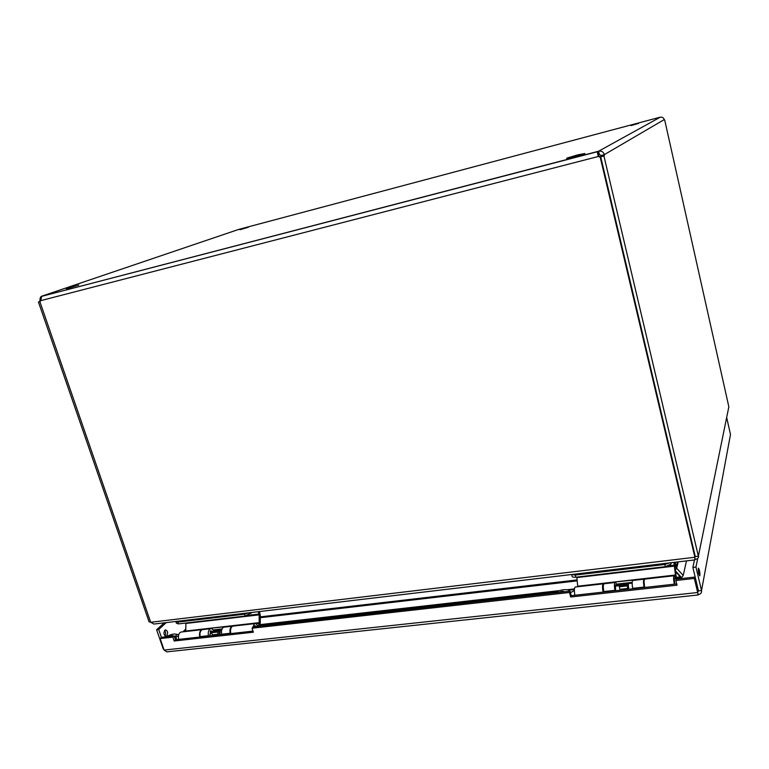<?xml version="1.0" encoding="UTF-8"?>
<svg xmlns="http://www.w3.org/2000/svg" width="769" height="769" viewBox="0 0 769 769"><rect width="100%" height="100%" fill="white"/><g stroke="black" fill="none" stroke-linecap="round" stroke-linejoin="round"><path stroke-width="1.15" d="M726.667 417.471L730.492 434.485L701.52 590.544C701.847 592.832 700.732 594.177 698.175 594.572L697.694 592.514L164.105 650.065L166.863 651.852L698.175 594.975M164.191 650.238L163.682 648.834M694.628 577.086L697.964 591.13L697.694 592.514L694.349 578.432L675.893 580.508L676.211 579.163L694.628 577.086L694.349 578.432M698.012 594.591L697.714 592.62M164.105 650.065L160.144 638.568L172.862 637.136L174.178 641L253.376 632.205L252.069 628.225L569.483 592.486L570.665 596.994L677.028 585.18L675.893 580.508M164.576 630.436C165.844 632.128 165.96 633.944 164.922 635.896M164.172 622.852L156.616 629.753L163.22 648.882M697.723 558.419L695.955 567.061L701.52 590.544L698.463 590.88L697.992 591.755M699.905 575.491C699.896 571.8 699.386 569.348 698.387 568.137C698.117 571.396 698.579 573.962 699.761 575.837L699.905 575.491M160.144 638.568L161.471 637.338L174.159 635.896L175.476 639.75L253.02 631.109M570.665 596.994L571.223 595.658L676.71 583.902M569.483 592.486L570.04 591.159L571.223 595.658M252.069 628.225L253.251 626.966L570.04 591.159M174.178 641L175.476 639.75M172.862 637.136L174.159 635.896M161.423 637.376L158.712 629.503L156.616 629.753M166.777 635.915L166.219 636.251C163.518 634.896 163.23 632.762 165.345 629.849C167.777 630.676 168.257 632.695 166.777 635.915M158.712 629.503L166.239 622.602M695.955 567.061L692.888 567.416L698.463 590.88M694.455 559.947L692.888 567.416M664.503 120.147L664.272 119.58C663.551 117.695 662.224 116.898 660.273 117.186L598.618 151.214L599.387 154.473L598.772 154.656L598.003 151.397L598.618 151.214C601.598 150.705 603.482 151.849 604.29 154.665L604.251 155.953L600.704 156.818L598.868 156.165L598.071 155.184L598.772 154.656M638.664 123.367L631.041 125.616L638.664 123.367M577.836 154.838L584.921 153.502C581.556 154.953 563.1 159.644 567.262 157.991L577.836 154.838M248.445 227.211L239.938 229.748L248.445 227.211M78.774 285.049L66.326 288.856L78.774 285.049M599.387 154.473L601.07 155.492L604.29 154.665L664.272 119.58M39.459 301.746L39.998 300.612C39.873 298.199 40.449 296.719 41.747 296.171L40.709 300.65L598.311 156.482L597.273 152.079L598.003 151.397L41.862 296.286M239.188 229.287L238.294 229.556M664.714 120.099L728.849 406.801L698.377 556.198L695.282 556.573L600.704 156.818M601.05 156.732L601.07 155.492M600.714 156.847L600.195 157.145L694.897 557.256L695.147 556.025M694.897 557.256L150.695 622.275L39.93 301.784L40.709 300.65M698.377 556.198L603.934 155.982M40.219 301.554L38.45 302.006L149.109 621.938L150.522 621.765M39.998 300.612L40.699 300.429M41.757 296.2L238.621 229.441M600.195 157.145L598.311 156.482L598.868 156.165M150.291 621.794L150.993 622.64M150.839 622.256L153.906 624.063L694.936 559.89L694.686 557.275M698.54 555.362C698.829 557.813 697.714 559.14 695.214 559.323L694.734 557.275M728.291 409.521L728.762 407.224M675.624 569.637L676.682 568.243L675.115 562.245M675.913 571.886L681.084 577.865L676.509 578.384M628.244 583.844L616.844 585.142M556.439 591.986L259.749 625.582M221.203 629.686L213.513 630.82M675.836 571.261L681.574 577.615L683.218 575.462L676.682 568.243L678.21 561.879M680.411 576.875L676.489 577.317M632.176 582.354L616.507 584.132M574.433 588.91L567.532 589.698M559.198 590.64L260.028 624.63M222.039 628.946L213.061 629.965M686.496 560.889L683.218 575.462M185.819 629.657L184.416 631.676M176.37 621.4L178.321 621.794L244.436 613.97L248.012 612.903M572.357 574.433L575.673 574.76L664.406 564.263L668.482 563.033M253.962 626.879L254.875 625.87L256 626.216M219.252 631.003L220.309 630.042L219.905 634.8M219.194 631.061L218.742 631.887M211.042 631.801L210.014 635.05L210.456 635.857M210.783 631.83L210.158 631.176M166.344 636.78C170.91 634.214 174.515 633.445 177.149 634.473L178.706 634.704M178.456 635.915L174.707 637.501M172.938 636.04L172.948 635.925C172.467 635.252 171.131 635.434 168.969 636.492M248.714 612.816L244.552 614.181L177.822 622.073L175.822 621.467M181.484 632.012L180.753 632.089C178.706 633.281 178.014 635.723 178.677 639.395M185.733 631.522L185.906 623.025M175.928 621.765L176.447 623.284L178.446 623.899L177.822 622.073M244.552 614.181L245.167 616.065L178.446 623.899M245.167 616.065L252.011 612.432M259.547 626.254L260.287 622.823L260.258 615.056L259.461 611.547M258.278 611.682L259.172 614.854L259.201 622.64L258.192 626.408M253.876 626.889L254.856 625.745L256.231 626.351M257.702 626.456C256.913 624.284 255.856 623.351 254.549 623.659L252.472 627.792M252.482 629.484L252.77 631.138M237.4 625.62L237.448 625.12L206.688 628.638L237.429 625.437M199.767 637.049C199.094 633.339 199.757 630.888 201.757 629.696L202.478 629.609M233.372 626.081L232.68 626.158C230.748 627.36 230.123 629.84 230.806 633.589M206.64 629.138L206.688 628.638L185.8 631.032M674.942 578.567L674.442 578.163C674.019 579.172 674.144 581.153 674.826 584.113L674.307 578.634L674.855 578.528M628.888 583.469L628.725 583.469C628.206 584.315 628.244 586.055 628.802 588.727L628.946 589.227M628.706 583.488L632.147 583.104M615.594 590.621L615.469 584.844L616.411 586.007M555.727 592.784C559.611 589.967 564.023 589.054 568.954 590.034L574.376 589.621M574.347 590.582L570.521 592.591M564.513 591.784C563.187 590.967 561.428 591.159 559.217 592.39M669.424 562.918L664.829 564.475L575.26 575.068L571.636 574.52M575.529 587.007L575.145 587.045C574.183 588.266 574.107 590.996 574.904 595.244M577.759 586.747L576.827 577.077M571.703 574.578L571.973 575.587C571.694 576.865 572.972 577.404 575.808 577.202L575.26 575.068M664.829 564.475L665.358 566.676L575.808 577.202M665.358 566.676L670.895 564.177L671.308 562.697M676.518 579.134L674.365 562.331M673.884 562.389L675.961 578.99M675.672 578.865C675.047 576.548 674.49 575.51 674.009 575.76C673.375 576.971 673.481 579.778 674.326 584.161M646.729 578.874L646.681 578.307L605.578 583.008L646.719 578.663M603.107 592.101C602.3 587.814 602.329 585.065 603.194 583.844L603.78 583.95M603.752 592.034L603.29 586.853M644.922 579.076L644.614 579.115C643.884 580.335 643.932 583.113 644.758 587.458M605.607 583.565L605.578 583.008L577.74 586.199M628.744 589.246L627.466 584.738L627.148 585.92L619.266 586.805L619.939 589.314L627.821 588.429L627.148 585.92M633.031 580.441L632.714 580.47C631.964 581.575 631.964 584.2 632.695 588.352L632.781 588.794M644.153 587.526L644.066 587.083C643.326 582.912 643.307 580.278 644.018 579.182L644.489 579.249M644.124 582.854L644.682 587.468M603.886 592.015L603.79 591.572C603.079 587.458 603.136 584.853 603.973 583.758L604.328 583.719M615.037 590.775L614.94 590.332C614.22 586.199 614.258 583.594 615.065 582.489C615.709 582.239 616.382 583.383 617.055 585.93M628.071 589.323L627.821 588.429M620.189 590.198L619.939 589.314M615.267 586.132L619.593 585.642L619.266 586.805M619.593 585.632L627.466 584.738M214.243 631.426L215.022 630.647M219.703 634.271L218.396 630.965L219.415 630.859M224.356 627.11L223.654 627.196C221.799 628.283 221.126 630.618 221.655 634.214L221.741 634.598M230.2 633.656L230.123 633.271C229.585 629.667 230.248 627.321 232.084 626.226L232.776 626.149M200.19 637.001L200.103 636.617C199.594 633.05 200.286 630.734 202.189 629.648L202.91 629.561M212.427 631.647L210.773 630.743L209.716 635.934M208.514 636.069L208.428 635.694C207.909 632.118 208.591 629.782 210.485 628.696C211.869 628.379 212.965 629.311 213.772 631.484M217.454 632.051L218.396 630.965L212.532 631.628L211.571 632.714L212.379 634.858L218.252 634.194L217.454 632.051L211.571 632.714M218.559 634.954L218.252 634.194M212.677 635.607L212.379 634.858M697.791 590.4L698.041 589.102M182.878 631.849L185.829 629.023M239.044 229.325L659.946 117.253M675.297 567.061L676.249 566.945L677.451 561.966M260.268 616.863L577.125 579.932M577.221 580.874L260.268 617.709M244.234 613.354L244.436 613.97M178.12 621.189L178.321 621.794M664.233 563.533L664.406 564.263M575.491 574.059L575.673 574.76M176.111 636.992L176.505 639.635M174.525 636.972L177.149 634.473M250.934 613.547L250.627 612.595M185.935 623.457L259.172 614.854M259.201 622.64L237.448 625.12M259.047 614.047L247.878 615.363M255.673 623.707L259.105 623.313M568.397 591.351L568.954 590.034M671.01 563.879L670.741 562.764M576.894 577.567L674.721 566.09M675.845 574.972L646.681 578.307M674.548 565.157L668.569 565.859M674.5 575.904L675.903 575.741M632.695 588.352L644.066 587.083M603.79 591.572L614.94 590.332M221.655 634.214L230.123 633.271M200.103 636.617L208.428 635.694M41.555 296.373L597.542 151.685M597.273 152.079L598.071 155.184M677.758 561.928L676.412 567.512M220.79 629.724L221.789 629.619M256.635 626.581L255.318 625.831M210.764 631.839L212.523 631.637M211.1 631.801L210.129 631.214M180.753 632.089L201.757 629.696M232.68 626.158L254.549 623.659M676.345 579.153L674.423 578.355M627.043 584.786L628.648 583.536M670.558 562.783L670.895 564.177M575.145 587.045L603.194 583.844M644.614 579.115L674.009 575.76M632.714 580.47L644.018 579.182M603.973 583.758L615.065 582.489M223.654 627.196L232.084 626.226M202.189 629.648L210.485 628.696"/></g></svg>
